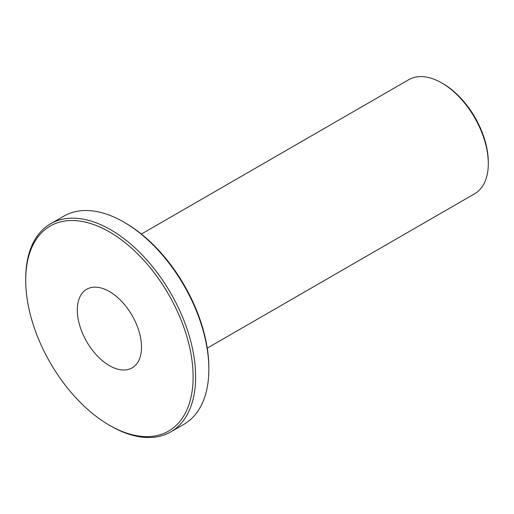 <?xml version="1.0" encoding="UTF-8"?>
<svg xmlns="http://www.w3.org/2000/svg" width="514" height="514" viewBox="0 0 514 514"><rect width="100%" height="100%" fill="white"/><g stroke="black" fill="none" stroke-linecap="round" stroke-linejoin="round"><path stroke-width="0.77" d="M109.411 365.64A45.393 26.208 60 0 1 79.754 325.638A45.393 26.208 60 0 1 86.712 289.26A45.393 26.208 60 0 1 109.411 291.509A45.393 26.208 60 0 1 139.063 331.511A45.393 26.208 60 0 1 132.104 367.889A45.393 26.208 60 0 1 109.411 365.64M110.664 425.958L109.405 425.232A118.381 68.349 60 0 1 109.405 425.232A118.381 68.349 60 0 1 25.7 280.246A118.381 68.349 60 0 1 109.411 231.917A118.381 68.349 60 0 1 193.116 376.903A118.381 68.349 60 0 1 109.411 425.232L110.664 425.958A120.16 69.377 60 0 0 170.751 431.908L183.967 424.281A120.16 69.377 60 0 0 208.851 369.27A120.16 69.377 60 0 0 123.887 222.106L125.146 222.832A118.381 68.349 60 0 1 208.851 367.818L208.851 369.27M25.7 280.246L25.7 278.794A120.16 69.377 60 0 1 50.584 223.783A120.16 69.377 60 0 1 110.664 229.732A120.16 69.377 60 0 1 189.165 335.623A120.16 69.377 60 0 1 170.751 431.908M488.3 163.6L488.3 162.148A64.089 37.002 60 0 0 442.984 83.66L441.725 82.934A65.869 38.03 60 0 1 488.3 163.6A65.869 38.03 60 0 1 474.66 193.752L207.258 348.139M141.395 234.05L408.791 79.67A65.869 38.03 60 0 1 441.725 82.934L442.984 83.66M50.584 223.783L63.807 216.15A120.16 69.377 60 0 1 123.887 222.106L125.146 222.832"/></g></svg>

